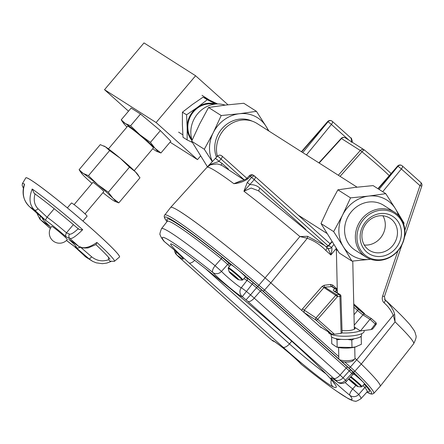 <?xml version="1.0" encoding="UTF-8"?>
<svg xmlns="http://www.w3.org/2000/svg" width="444" height="444" viewBox="0 0 444 444"><rect width="100%" height="100%" fill="white"/><g stroke="black" fill="none" stroke-linecap="round" stroke-linejoin="round"><path stroke-width="0.67" d="M356.443 346.62A12.138 3.086 178.7 0 1 355.05 347.058A12.138 3.086 178.7 0 1 338.261 347.441L336.707 347.097L331.773 343.745L331.618 336.846M360.117 336.985L361.222 336.885L361.388 344.294L355.694 346.842L351.987 347.458L337.179 347.186L337.013 339.782L340.953 339.338M361.222 336.885L360.861 336.497M351.987 347.458L351.815 340.054L354.146 338.772M347.602 339.438L351.815 340.054M335.875 338.628L337.013 339.782M328.443 331.984L328.443 332.101A17.86 4.54 -1.3 0 0 352.741 335.792A17.86 4.54 -1.3 0 0 364.158 331.291L364.141 330.475M342.035 330.525A8.93 2.27 -1.3 0 0 349.45 330.48A8.93 2.27 -1.3 0 0 355.156 328.227A8.93 2.27 -1.3 0 0 354.279 327.278M360.373 330.902A17.86 4.54 178.7 0 1 342.113 332.939M256.427 111.327L266 126.268A32.712 29.57 122.5 0 0 239.46 113.725L256.427 111.327L243.773 103.269L225.829 105.045L208.552 107.481L199.689 123.887L191.658 141.214L207.437 166.827M268.237 130.614A32.712 29.57 122.5 0 0 266.161 126.529L268.942 131.063M212.293 161.66L204.318 149.267L213.176 132.861A32.712 29.57 122.5 0 0 212.432 161.522M192.091 140.215A26.573 24.026 -57.5 0 1 190.82 132.789A26.573 24.026 -57.5 0 1 225.114 105.134M216.483 157.198A27.106 24.503 -57.5 0 1 223.265 127.295A27.106 24.503 -57.5 0 1 252.031 121.107M239.46 113.725L239.15 113.764A32.712 29.57 122.5 0 0 213.325 132.567L213.176 132.861M213.325 132.567L221.206 115.54L239.15 113.764M208.552 107.481L221.206 115.54M191.658 141.214L204.318 149.267M354.306 383.594L350.105 380.219L354.39 384.066L355.883 385.042L354.301 383.599M350.865 376.612A9.474 0.599 40.2 0 1 358.419 382.928A9.474 0.599 40.2 0 1 361.999 386.652L364.496 383.694A9.474 0.599 -139.8 0 0 361.161 380.197A9.474 0.599 -139.8 0 0 353.862 374.048M235.154 276.806L230.958 273.426L235.237 277.272L236.73 278.255L235.154 276.806M245.349 276.906A9.474 0.599 -139.8 0 0 238.495 270.335A9.474 0.599 -139.8 0 0 230.863 264.68L228.371 267.632A9.474 0.599 40.2 0 1 235.997 273.293A9.474 0.599 40.2 0 1 242.851 279.864L245.349 276.906M331.146 334.415L331.18 335.953A15.213 3.868 -1.3 0 0 346.481 339.477A15.213 3.868 -1.3 0 0 361.599 335.264L361.566 333.727M354.717 359.013L352.88 360.806A6.133 1.56 178.7 0 1 349.167 361.938A6.133 1.56 178.7 0 1 341.048 361.072L339.138 359.368A8.075 2.054 -1.3 0 0 349.822 360.506A8.075 2.054 -1.3 0 0 354.717 359.013A8.075 2.054 -1.3 0 0 354.989 358.469L354.728 347.086M338.583 347.508L338.839 358.835A8.075 2.054 -1.3 0 0 339.138 359.368M337.651 250.516A8.075 2.054 178.7 0 1 336.358 249.439A8.075 2.054 178.7 0 1 336.608 248.912M167.255 221.34L161.511 228.643A107.52 6.793 40.2 0 1 215.101 265.717L221.262 258.724A107.848 6.81 -139.8 0 0 167.255 221.34L167.488 220.646M345.088 382.489A13.359 0.844 -139.8 0 0 352.708 389L358.724 394.439A107.52 6.793 40.2 0 1 360.861 398.79L367.099 391.902A107.848 6.81 -139.8 0 0 364.896 387.457L358.724 394.439A6.488 6.21 142.2 0 1 349.866 395.293A19.847 1.254 40.2 0 1 332.412 379.748A19.847 1.254 40.2 0 1 337.446 381.951A101.038 6.383 -139.8 0 0 335.142 379.687A6.011 0.377 -139.8 0 0 333.71 378.36L247.852 301.409A6.011 0.377 -139.8 0 0 246.065 299.855A101.038 6.383 -139.8 0 0 242.252 296.636A19.847 1.254 40.2 0 1 229.498 287.512A19.847 1.254 40.2 0 1 212.793 272.444A101.038 6.383 -139.8 0 0 164.452 241.664A19.847 1.254 40.2 0 1 181.918 257.22A19.847 1.254 40.2 0 1 176.867 255.006A101.038 6.383 -139.8 0 0 179.148 257.243A6.011 0.377 -139.8 0 0 180.58 258.569L266.522 335.597A6.011 0.377 -139.8 0 0 268.309 337.151A101.038 6.383 -139.8 0 0 272.078 340.337A19.847 1.254 40.2 0 1 284.832 349.456A19.847 1.254 40.2 0 1 301.543 364.53A101.038 6.383 -139.8 0 0 349.866 395.293A6.488 1.887 129.1 0 1 352.708 389L355.833 385.386M245.088 277.211A11.416 0.722 -139.8 0 0 246.842 278.127C247.258 278.066 249.389 279.631 253.23 282.822L246.453 291.464A107.52 6.793 40.2 0 1 250.51 294.894L256.527 287.784A107.848 6.81 -139.8 0 0 252.186 284.121L247.069 280.364A1.621 1.621 5.7 0 0 247.408 279.526L247.08 280.342M361.261 364.052A114.236 7.215 40.2 0 1 380.175 386.319L373.743 393.417A113.903 7.193 40.2 0 0 354.878 371.223L361.261 364.052A19.214 1.215 40.2 0 0 356.687 359.812L354.984 358.28L356.71 359.829L393.229 315.257C391.097 310.373 388.017 306.205 383.993 302.753A3.247 1.36 -45.8 0 0 385.092 299.861C390.381 304.995 393.578 309.851 394.677 314.424L395.071 321.867L393.229 315.257A3.247 1.038 -16.7 0 0 394.677 314.424M166.983 221.684L164.963 218.764L164.208 216.783L164.319 215.634L170.568 207.509A114.236 7.215 40.2 0 1 265.129 277.894A19.214 1.215 40.2 0 1 270.829 282.861L319.669 326.379M246.065 299.855L250.51 294.894A12.499 0.788 40.2 0 1 254.223 298.118L340.082 375.075A12.499 0.788 40.2 0 1 343.057 377.833A107.52 6.793 40.2 0 1 345.51 380.242L351.859 373.454A107.848 6.81 -139.8 0 0 349.239 370.884A12.821 0.81 -139.8 0 0 346.192 368.048L260.334 291.098A12.821 0.81 -139.8 0 0 256.527 287.784L257.637 286.546A14.447 0.91 40.2 0 1 261.927 290.276L347.785 367.227A14.447 0.91 40.2 0 1 351.221 370.418A109.468 6.915 40.2 0 1 353.874 373.027L354.306 374.092M229.493 266.306A13.037 0.821 40.2 0 1 227.661 264.424L221.495 271.395A13.359 0.844 -139.8 0 0 232.467 281.318A13.359 0.844 -139.8 0 0 241.297 287.718M241.325 287.684L247.069 280.364L241.325 287.679L246.453 291.464L242.252 296.636A6.488 6.477 -162.7 0 1 241.325 287.684A6.488 6.488 0 0 0 240.237 289.749M364.036 384.238L367.11 387.246A1.621 1.548 -37.9 0 0 364.896 387.457L362.959 385.52M229.848 264.169A1.621 1.504 139.1 0 0 227.661 264.424L221.262 258.724A1.621 0.638 128.6 0 0 221.845 257.048L229.848 264.169A11.416 0.722 -139.8 0 0 230.608 264.985M215.101 265.717L221.495 271.395A6.488 5.966 -41.3 0 1 212.793 272.444A6.488 2.57 -51.4 0 1 215.101 265.717M352.27 372.621L354.434 374.137L352.791 374.547L351.859 373.454A1.621 1.265 134.7 0 1 353.874 373.027M346.437 381.357A6.488 6.488 0 0 1 337.69 382.162A6.488 4.018 -52.7 0 1 337.446 381.951A6.488 5.051 134.7 0 0 345.51 380.242A6.488 0.444 43 0 1 346.37 381.429L352.708 374.631M301.67 364.652A6.488 6.488 0 0 1 300.838 363.858A6.488 5.966 -41.3 0 0 301.543 364.53A6.488 2.57 -51.4 0 0 301.67 364.652C315.551 375.729 327.106 384.504 336.336 390.97L348.279 398.645C351.97 400.505 354.284 401.321 355.228 401.087C355.294 401.787 357.176 401.021 360.861 398.79M385.769 193.667L395.338 208.608A32.712 29.57 122.5 0 0 368.803 196.065L385.769 193.667L373.11 185.609L355.167 187.385L337.89 189.821L329.032 206.227L321.001 223.554L339.327 253.074L351.981 261.133L343.39 246.814A32.712 29.57 122.5 0 0 369.924 259.357L351.981 261.133M333.655 231.613L342.518 215.207A32.712 29.57 122.5 0 0 343.229 246.553L333.655 231.613L321.001 223.554M370.64 259.268L370.235 259.318A32.712 29.57 122.5 0 0 370.629 259.268M398.49 215.507A32.712 29.57 122.5 0 0 395.499 208.869L404.096 223.188L403.663 224.187M382.906 215.795A19.075 17.244 -57.5 0 1 382.068 235.797A19.075 17.244 -57.5 0 1 364.296 245.027M401.432 232.517A22.139 20.019 -57.5 0 1 370.884 254.756A22.139 20.019 -57.5 0 1 370.046 217.677A22.139 20.019 -57.5 0 1 401.432 232.517M404.617 232.134A25.552 23.105 122.5 0 0 368.387 215.013A25.552 23.105 122.5 0 0 369.358 257.809A25.552 23.105 122.5 0 0 404.617 232.134M404.934 231.613A26.573 24.026 122.5 0 0 394.422 212.16A26.573 24.026 122.5 0 0 359.879 221.673A26.573 24.026 122.5 0 0 365.878 256.998A26.573 24.026 122.5 0 0 391.824 256.188A26.573 24.026 122.5 0 0 404.934 231.613M394.422 212.16L383.638 205.294A26.573 24.026 122.5 0 0 349.095 214.807A26.573 24.026 122.5 0 0 355.089 250.133L365.878 256.998M342.518 215.207L350.549 197.88L368.803 196.065M370.235 259.318L369.924 259.357M368.492 196.104A32.712 29.57 122.5 0 0 342.663 214.907M361.893 236.408A19.075 17.244 122.5 0 0 369.436 250.372A19.075 17.244 122.5 0 0 388.062 249.794A19.075 17.244 122.5 0 0 397.469 232.157A19.075 17.244 122.5 0 0 389.926 218.193A19.075 17.244 122.5 0 0 371.301 218.77A19.075 17.244 122.5 0 0 361.893 236.408M350.549 197.88L337.89 189.821M332.19 286.552L324.814 287.174L323.82 287.734L304.112 310.289L304.168 312.576L270.812 282.839A19.214 1.215 -139.8 0 0 265.101 277.872A114.236 7.215 -139.8 0 0 180.764 212.099M301.643 310.473L302.431 308.935L322.139 286.38L324.159 285.276L330.625 284.454L332.778 285.109L337.257 289.127M372.472 328.971L371.012 329.603L360.434 330.941L369.969 319.303L362.942 314.829L354.229 325.152M354.273 327.017L360.434 330.941M342.002 332.845L341.114 333.394L334.454 334.238L331.463 333.91L316.056 320.152L304.168 312.576M371.012 329.603L375.302 324.009L369.969 319.303M380.131 386.369A114.236 7.215 -139.8 0 0 380.203 386.297A114.236 7.215 -139.8 0 0 361.283 364.074A19.214 1.215 -139.8 0 0 356.71 359.829M325.735 250.383C320.501 244.866 314.363 240.831 307.326 238.267L299.9 236.569L307.492 236.286L324.447 245.343L326.579 247.247A3.247 1.371 -48.1 0 1 326.656 247.308L327.35 247.941C328.16 248.59 329.337 250.938 330.885 254.995L325.735 250.383A3.247 1.371 -48.1 0 0 326.662 247.314M323.931 244.894L258.408 190.748L251.154 188.034L243.923 191.236L247.275 182.451L251.565 177.422A111.794 7.06 -139.8 0 0 250.227 176.412L247.98 178.754C243.728 181.663 239.022 183.305 233.866 183.683L242.274 180.597M244.133 179.975L222.161 165.595L219.78 164.607L217.116 163.925L210.384 164.824L207.165 167.222L217.371 156.238A3.247 3.23 -5.7 0 1 221.872 155.927A3.247 1.371 131.9 0 1 221.945 155.983A3.247 1.371 131.9 0 1 221.023 159.057A3.247 0.389 -137.6 0 0 217.388 156.21A27.6 24.953 -57.5 0 1 227.445 126.29A27.6 24.953 -57.5 0 1 257.054 123.499L357.065 187.168M338.328 175.241L360.295 150.499A3.247 0.3 41.6 0 1 361.982 151.776L340.087 176.357M244.289 179.914L221.023 159.057L218.953 161.327L222.094 163.448A3.247 1.371 -48.1 0 0 221.101 165.118M337.312 291.591L336.413 290.504A8.569 2.176 -1.3 0 0 335.081 291.419M348.818 140.043L331.407 124.442A3.247 0.305 -140.7 0 0 327.977 121.823L327.605 121.584L301.387 151.72M331.907 241.569L328.471 245.521L331.59 247.402C332.212 248.079 331.979 250.61 330.885 254.995L336.28 248.407M404.451 237.34L421.8 186.036L419.969 185.653L401.359 168.975A3.247 0.305 -140.7 0 0 397.924 166.35L397.558 166.117L377.927 188.678M270.812 282.839L307.326 238.267A3.247 1.343 -81 0 0 307.492 236.286M302.431 308.935L316.045 317.887L334.454 334.238M324.159 285.276A1.621 0.594 82.8 0 0 324.814 287.174L336.774 294.788A1.621 1.465 122.5 0 0 335.753 295.332L337.434 296.686L317.726 319.242A1.621 0.688 -48.1 0 1 316.056 320.152A1.621 1.465 122.5 0 1 316.045 317.887L335.753 295.332L322.139 286.38M341.114 333.394L339.938 296.37A1.621 0.594 82.8 0 0 339.283 294.472L336.774 294.788A1.621 0.594 82.8 0 1 337.434 296.686L339.938 296.37A1.621 0.377 -1.8 0 0 340.937 295.987L342.113 332.983M340.937 295.987A1.621 1.621 0 0 0 340.187 294.672A1.621 1.465 -57.5 0 0 339.283 294.472L334.021 291.12A10.19 2.592 178.7 0 1 335.026 288.733A1.621 1.304 67.9 0 1 336.413 290.504A1.621 1.271 134.8 0 0 336.208 289.155M375.957 324.686A1.621 1.621 0 0 0 375.768 322.472A1.621 0.688 -48.1 0 1 375.302 324.009L375.968 324.669L372.527 329.154M332.179 286.546L335.93 288.933A1.621 1.465 122.5 0 1 336.108 289.066A1.621 1.271 134.8 0 1 336.202 289.149A1.621 1.621 0 0 0 335.93 288.933A1.621 1.465 122.5 0 0 335.026 288.733L331.285 286.352A1.621 0.594 82.8 0 1 330.625 284.454M370.007 319.264L371.439 318.598L375.729 322.444A1.621 0.688 -48.1 0 1 375.768 322.472L371.489 318.637M384.532 299.312L385.092 299.861L384.449 296.503L401.925 244.816M383.993 302.753C382.301 300.943 381.84 298.734 382.617 296.126L384.443 296.509M352.142 141.653A1.621 0.372 -169.5 0 0 352.325 141.519A1.621 0.372 -169.5 0 0 351.676 141.092L351.015 138.112C351.143 137.401 351.576 138.539 352.325 141.525L352.109 142.363M351.193 142.169L351.676 141.092M217.382 156.216L215.312 158.48A3.247 0.389 -137.6 0 1 218.953 161.327C216.278 162.843 209.968 163.392 207.165 167.222A112.343 7.098 -139.8 0 1 233.866 183.683L240.309 181.058M327.694 248.202A3.247 2.886 123.1 0 0 331.59 247.402M327.644 248.168A3.247 2.936 122.5 0 0 331.546 247.375L333.827 244.594M326.096 246.803A3.247 2.936 122.5 0 0 328.788 245.621L332.079 241.841M328.127 245.865L254.223 179.631L243.923 191.236A112.343 7.098 -139.8 0 1 299.9 236.569L265.101 277.872M247.275 182.451A3.247 0.339 -139.5 0 1 249.933 184.66C253.79 184.471 257.143 185.659 259.99 188.223A3.247 1.371 -48.1 0 0 259.063 191.292M319.147 163.026L341.497 138.528A3.247 2.936 122.5 0 1 345.36 137.84L364.158 149.811A3.247 2.936 -57.5 0 0 360.295 150.499L341.22 138.389L318.886 162.859M255.211 176.623L329.57 243.268A3.247 1.371 131.9 0 1 329.648 243.329A3.247 1.371 131.9 0 1 329.875 243.906M240.271 181.069L240.16 181.091C241.841 181.102 247.602 178.532 247.097 178.088L247.98 178.754M247.097 178.088L249.345 175.746L250.227 176.412A3.247 2.126 127 0 1 253.641 175.402A3.247 3.247 0 0 0 249.278 175.813M329.57 243.268L255.15 176.557A3.247 3.247 0 0 0 254.939 176.385A3.247 2.081 127.1 0 1 255.072 176.496A3.247 1.371 131.9 0 1 255.15 176.557A3.247 1.371 131.9 0 1 254.223 179.631A3.247 0.339 -139.5 0 0 251.565 177.422A3.247 2.081 127.1 0 1 254.939 176.385L253.641 175.402A3.247 2.126 127 0 1 253.774 175.519M67.333 239.582A10.223 0.644 -139.8 0 0 61.627 233.938A10.223 0.644 -139.8 0 0 52.625 226.806A10.223 0.644 -139.8 0 0 51.715 226.396A10.223 10.223 0 0 0 52.93 240.798A10.223 10.223 0 0 0 67.333 239.582M119.53 256.982L119.547 256.971A61.328 3.874 -139.8 0 0 119.547 256.971A61.328 3.874 -139.8 0 0 75.186 214.441A61.328 3.874 -139.8 0 0 25.83 177.833A61.328 3.874 -139.8 0 0 25.819 177.844A61.328 3.874 40.2 0 1 28.377 178.599A61.328 3.874 40.2 0 1 81.757 220.069A61.328 3.874 40.2 0 1 119.53 256.982L114.386 261.361A60.234 3.807 40.2 0 0 96.914 242.43L96.048 244.566M24.176 184.998L24.603 184.16C21.762 193.784 23.554 201.426 29.981 207.098L44.023 219.281A22.011 1.388 -139.8 0 0 50.294 226.767L49.795 226.312M66.1 236.83A22.011 1.388 -139.8 0 0 45.438 220.18L34.51 209.984C29.459 205.189 28.688 198.191 32.196 188.994A60.234 3.807 40.2 0 1 82.701 229.692C75.98 236.302 71.7 239.227 69.858 238.467L66.1 236.83L65.534 235.065L66.456 232.811L69.564 234.16C71.057 234.532 73.987 232.689 78.355 228.627C78.727 229.509 80.175 229.859 82.701 229.692M69.508 239.749L78.338 246.065C82.756 249.139 88.95 247.924 96.914 242.43M73.61 245.798L66.478 240.487A22.011 1.388 -139.8 0 0 73.61 245.798L85.942 257.132L92.813 261.438L89.072 258.88L75.025 246.703A22.011 1.388 -139.8 0 0 68.753 239.211M50.294 226.767L40.709 219.913A40.909 2.586 -139.8 0 0 49.19 227.511A3.069 2.997 -66.5 0 0 49.944 227.988L48.945 227.356L50.544 228.105M40.62 216.339A3.069 2.403 -54.4 0 0 40.709 219.913L48.945 227.356M102.953 192.652A22.489 1.421 -139.8 0 0 113.531 200.605A22.489 1.421 -139.8 0 0 114.835 201.36A22.489 1.421 -139.8 0 0 112.965 198.274A22.489 1.421 -139.8 0 0 97.785 184.671A22.489 1.421 -139.8 0 0 83.178 173.404A22.489 1.421 -139.8 0 0 81.441 173.166A22.489 1.421 -139.8 0 0 83.744 175.735A22.489 1.421 -139.8 0 0 92.019 183.416M152.753 148.718A22.489 1.421 -139.8 0 0 155.65 150.721A22.489 1.421 -139.8 0 0 156.954 151.476A22.489 1.421 -139.8 0 0 155.084 148.39A22.489 1.421 -139.8 0 0 139.904 134.787A22.489 1.421 -139.8 0 0 125.297 123.521A22.489 1.421 -139.8 0 0 123.56 123.282A22.489 1.421 -139.8 0 0 125.863 125.852A22.489 1.421 -139.8 0 0 126.984 126.956M140.504 114.025L131.152 108.07L121.218 119.83L125.297 123.521L130.575 125.785L140.504 114.025A25.963 1.637 -139.8 0 1 140.515 114.03L130.58 125.791L139.904 134.787L150.427 142.363L160.362 130.603A25.963 1.637 -139.8 0 1 160.367 130.614L150.438 142.374L155.084 148.39L160.928 152.991L170.857 141.231L160.928 152.991L156.954 151.476M79.099 169.713L83.178 173.404L88.456 175.669L109.629 150.588L88.461 175.674L97.785 184.671L108.308 192.246L129.487 167.166L108.319 192.258A25.963 1.637 40.2 0 1 108.319 192.258L112.965 198.274L118.809 202.875L139.982 177.794L135.337 171.773L129.493 167.177A25.963 1.637 -139.8 0 0 129.487 167.166L120.163 158.169L109.64 150.594A25.963 1.637 -139.8 0 0 109.629 150.588L105.555 146.903L100.277 144.633L79.099 169.713L80.492 171.811M103.841 145.954L104.251 146.148A22.489 1.421 40.2 0 1 105.555 146.903A22.489 1.421 40.2 0 1 120.163 158.169A22.489 1.421 40.2 0 1 135.337 171.773A22.489 1.421 40.2 0 1 137.64 174.342L138.595 175.696M123.56 123.282L121.218 119.83M170.857 141.231L160.367 130.614M139.982 177.794A25.963 1.637 -139.8 0 1 139.988 177.794L118.809 202.875L114.835 201.36M128.516 111.189L104.512 89.682L156.105 122.522L197.491 159.618L170.074 142.163M140.515 114.03L160.362 130.603M227.988 104.795L195.593 75.758L144 42.913L104.512 89.682M195.593 75.758L156.105 122.522M200.549 156.005L197.491 159.618M134.221 170.668L153.358 148.002A16.866 1.066 -139.8 0 0 141.159 136.308A16.866 1.066 -139.8 0 0 127.589 126.24L108.453 148.907M85.032 213.869L103.818 191.619A7.154 0.45 -139.8 0 0 98.646 186.658A7.154 0.45 -139.8 0 0 92.885 182.39L74.098 204.64M82.961 221.079L87.08 216.2A10.223 0.644 -139.8 0 0 79.687 209.113A10.223 0.644 -139.8 0 0 71.456 203.013L67.344 207.886M80.891 247.475L91.647 256.81C96.764 260.889 102.442 261.866 108.686 259.729A3.069 2.997 -66.5 0 1 108.63 257.42M35.048 193.728C33.361 199.95 34.355 204.956 38.029 208.752L47.07 217.188A25.075 1.582 40.2 0 1 66.456 232.811L73.371 224.625M54.218 208.724L47.07 217.188L45.438 220.18M91.647 256.81A3.069 0.633 130.9 0 1 89.072 258.88A40.909 2.586 -139.8 0 1 84.538 255.999A3.069 1.893 133 0 1 84.421 255.899A3.069 1.893 133 0 1 84.316 255.788M43.629 218.936L44.023 219.281M29.915 207.043A3.069 0.633 -49.1 0 0 29.942 207.076L43.817 219.114M69.564 234.16A3.069 2.997 113.5 0 0 69.858 238.467A40.909 2.586 -139.8 0 1 78.338 246.065A3.069 2.403 125.6 0 0 78.527 246.22L69.125 239.494M80.658 246.831C78.688 248.268 77.034 248.379 75.696 247.147L75.025 246.703M114.386 261.361L110.023 261.183L108.686 259.729M29.981 207.098A40.909 2.586 -139.8 0 1 34.51 209.984A3.069 1.893 -47 0 0 38.029 208.752M78.544 229.082C61.161 214.075 46.381 202.159 34.205 193.345L32.196 188.994M192.38 142.446L187.129 139.927L187.179 127.583A22.489 20.33 122.5 0 0 191.969 140.487M217.66 103.957L203.124 97.136L192.446 104.451L182.44 112.193L182.39 124.536L183.011 137.301L187.129 139.927M187.179 127.583L186.558 114.818L197.236 107.504A22.489 20.33 122.5 0 0 187.179 127.583M215.778 104.051A22.489 20.33 122.5 0 0 197.236 107.504L207.243 99.756L216.15 104.018M213.997 104.273A21.811 19.719 122.5 0 0 191.514 114.485A21.811 19.719 122.5 0 0 191.775 139.183M207.243 99.756L203.124 97.136M186.558 114.818L182.44 112.193M348.601 379.037A5.855 0.372 -139.8 0 0 352.342 382.562A5.855 0.372 -139.8 0 0 356.948 386.175A5.855 0.372 -139.8 0 0 354.739 383.649A5.855 0.372 -139.8 0 0 348.723 378.904M348.879 378.743A6.299 0.4 40.2 0 1 354.634 383.333A6.299 0.4 40.2 0 1 357.853 386.602L361.272 386.94A9.141 0.577 -139.8 0 0 358.058 383.494A9.141 0.577 -139.8 0 0 350.41 377.1M352.014 381.574L351.765 381.873M237.795 279.387A5.855 0.372 -139.8 0 0 233.694 275.236A5.855 0.372 -139.8 0 0 230.036 272.905A5.855 0.372 -139.8 0 0 237.795 279.387M228.21 268.404L229.115 271.717A6.299 0.4 40.2 0 1 234.188 275.43A6.299 0.4 40.2 0 1 238.706 279.809L242.119 280.147A9.141 0.577 -139.8 0 0 235.57 273.793A9.141 0.577 -139.8 0 0 228.21 268.404L228.371 267.632M232.861 274.786L232.612 275.08M366.833 392.196A112.282 7.093 -139.8 0 0 364.052 383.011M363.608 382.534A112.282 7.093 -139.8 0 0 352.902 371.684A17.255 1.088 -139.8 0 0 348.795 367.876L341.547 361.377M338.861 358.968L262.937 290.925A17.255 1.088 -139.8 0 0 257.814 286.463A112.282 7.093 -139.8 0 0 237.473 269.486M236.424 268.626A112.282 7.093 -139.8 0 0 167.005 221.65M167.455 220.946A109.468 6.915 40.2 0 1 221.845 257.048M253.23 282.822A109.468 6.915 40.2 0 1 257.637 286.546M367.11 387.246A109.468 6.915 40.2 0 1 367.449 391.636M164.641 215.046A113.903 7.193 40.2 0 1 258.924 285.226L265.129 277.894M257.814 286.463L258.924 285.226A18.876 1.193 40.2 0 1 264.53 290.099L270.829 282.861M262.937 290.925A1.621 0.688 131.9 0 0 264.53 290.099L338.789 356.66M344.788 362.032L350.388 367.055L356.687 359.812M348.795 367.876A1.621 0.688 131.9 0 0 350.388 367.055A18.876 1.193 40.2 0 1 354.878 371.223A1.621 1.21 -45.8 0 1 352.902 371.684M335.142 379.687A6.488 4.845 134.2 0 0 343.057 377.833L349.239 370.884A1.621 1.21 134.2 0 1 351.221 370.418M333.71 378.36A6.488 2.742 131.9 0 0 340.082 375.075L346.192 368.048A1.621 0.688 131.9 0 1 347.785 367.227M247.852 301.409A6.488 2.742 131.9 0 0 254.223 298.118L260.334 291.098A1.621 0.688 131.9 0 1 261.927 290.276M179.01 248.723A117 7.393 40.2 0 1 289.05 338.783A117 7.393 40.2 0 1 333.133 386.852A45.604 2.88 40.2 0 1 283.072 347.186L189.022 262.892A45.604 2.88 40.2 0 1 179.01 248.723A6.488 5.128 125.5 0 0 179.42 249.056L173.887 245.277M205.755 268.892L289.444 343.895A39.116 2.47 -139.8 0 0 325.99 373.837M283.072 347.186A6.488 2.742 131.9 0 0 289.444 343.895L291.758 341.236M247.058 280.397A13.037 0.821 40.2 0 1 243.972 278.532M164.541 241.752A6.488 1.893 129.1 0 1 164.452 241.664A6.488 6.21 142.2 0 1 163.503 240.692A6.488 6.488 0 0 0 164.541 241.752L173.476 249.306L181.701 256.987M174.564 250.272A6.488 6.488 0 0 0 176.484 254.673A6.488 5.051 134.7 0 0 176.867 255.006A6.488 4.013 -52.7 0 1 176.057 251.615M179.148 257.243A6.488 4.845 134.3 0 1 178.799 256.943L266.367 335.481A6.488 2.742 131.9 0 1 266.239 335.342M180.58 258.569A6.488 2.742 131.9 0 1 180.414 258.441A6.488 2.742 131.9 0 1 180.292 258.308M266.522 335.597A6.488 2.742 131.9 0 1 266.367 335.481L272.089 340.348M274.57 341.636A6.488 6.477 -163.6 0 1 272.078 340.337L272.072 340.348A6.488 6.488 0 0 0 274.614 341.664M194.694 260.351A6.488 2.742 131.9 0 1 189.022 262.892M333.133 386.852A6.488 6.327 -65.8 0 1 331.368 379.742M247.408 279.509A1.621 1.621 5.7 0 0 246.842 278.127M382.617 296.126L397.924 250.838M404.867 230.308L419.969 185.653A3.247 1.371 131.9 0 0 420.89 182.578A3.247 1.371 131.9 0 0 420.818 182.517L402.347 165.967M401.803 165.545A3.247 2.936 122.5 0 0 401.748 165.507L401.859 165.579A3.247 2.936 122.5 0 1 402.209 165.84A3.247 1.371 131.9 0 1 402.281 165.901A3.247 1.371 131.9 0 1 401.359 168.975L382.717 191.725M353.746 303.907L364.18 313.253L364.974 314.485M321.412 327.511L320.746 327.594M351.015 138.112L332.334 121.367A3.247 3.247 0 0 0 331.907 121.046A3.247 2.936 122.5 0 1 332.256 121.306A3.247 1.371 -48.1 0 1 332.334 121.367A3.247 1.371 -48.1 0 1 331.407 124.442L306.432 154.928M332.401 121.434L350.865 137.99M353.996 314.729L357.57 310.5A5.195 0.327 40.2 0 0 362.942 314.829A1.621 1.465 -57.5 0 1 364.913 314.446L353.774 305.072L358.025 308.891A1.621 0.688 131.9 0 1 358.064 308.919A1.621 0.688 131.9 0 1 357.57 310.5L353.824 307.143M358.097 308.952A6.815 0.433 -139.8 0 0 364.763 314.363M326.723 247.375L327.35 247.941M384.809 299.522C396.864 310.711 405.405 319.297 410.428 325.28L414.191 330.541L415.301 332.972C415.44 336.041 417.904 335.076 413.675 343.717A112.343 7.098 -139.8 0 0 395.071 321.867L361.283 364.074M319.314 326.151L331.202 333.721M389.266 175.646A37.202 2.348 -139.8 0 0 361.982 151.776A3.247 0.827 129.2 0 1 364.469 150.033L372.527 156.749L391.12 173.515M300.81 217.482L301.204 217.038M259.99 188.223L305.988 229.448M222.094 163.448L228.444 169.136M222.011 156.055L246.858 178.322L221.945 155.983A3.247 3.247 0 0 0 217.377 156.221M331.851 121.012A3.247 2.936 122.5 0 0 331.801 120.973A3.247 2.936 122.5 0 0 327.866 121.75L301.648 151.887M302.764 152.597L327.977 121.823A3.247 2.936 122.5 0 1 331.907 121.046L331.801 120.973A3.247 3.247 0 0 0 327.594 121.595M397.547 166.128A3.247 3.247 0 0 1 401.748 165.507A3.247 2.936 122.5 0 0 397.813 166.284L378.188 188.844M379.048 189.394L397.924 166.35A3.247 2.936 122.5 0 1 401.859 165.579A3.247 3.247 0 0 1 402.281 165.901L420.89 182.578A3.247 3.247 0 0 1 421.8 186.036M334.021 291.12A1.621 1.465 -57.5 0 1 334.926 291.32L340.187 294.672A1.621 1.465 -57.5 0 1 340.365 294.799M363.864 313.708A1.621 0.688 131.9 0 1 364.18 313.253M332.279 286.608A1.621 0.688 131.9 0 1 332.778 285.109M364.502 150.072A3.247 0.827 129.2 0 0 364.469 150.033A3.247 3.247 0 0 0 364.158 149.811A3.247 2.936 -57.5 0 1 364.43 150.011M25.83 177.833L22.361 183.661A60.234 3.807 40.2 0 1 24.603 184.16M355.05 347.058L355.705 346.886M361.272 386.94L361.999 386.652M348.584 379.054L354.595 384.426L357.853 386.602M242.119 280.147L242.851 279.864M229.115 271.717L238.706 279.809M336.358 249.439L337.346 292.857M352.775 261.066L354.323 329.215M161.511 228.643C159.901 232.828 159.49 234.926 160.273 234.937C160.351 235.964 161.427 237.884 163.503 240.692M176.484 254.673L178.799 256.943M337.69 382.162L333.427 379.037M300.843 363.869C295.798 358.513 282.19 346.703 274.059 341.331L274.464 341.497M179.42 249.056C204.007 266.483 249.095 303.23 283.994 334.293C299.672 348.229 312.21 359.912 321.606 369.341C332.328 380.108 334.604 383.871 334.382 383.749M367.743 391.553L367.099 391.902M366.805 392.224L370.085 393.75L372.116 394.139L373.743 393.417M413.675 343.717L380.203 386.297M209.03 165.068L170.64 207.437M326.656 247.308L324.447 245.343M331.457 333.905L319.486 326.285M334.926 291.32L334.992 291.747M364.913 314.446L371.439 318.598M325.896 246.625L326.806 246.542L328.471 245.521M345.36 137.84A3.247 3.247 0 0 0 341.208 138.4M209.019 165.079L215.312 158.48M326.812 233.339L298.129 215.079M81.441 173.166L80.486 171.811M49.944 227.988L50.483 228.222M73.654 245.854L85.942 257.132M50.039 226.551L43.49 220.163L41.669 217.249M29.942 207.076C23.526 200.927 21.617 193.534 24.209 184.904M36.741 212.97L39.982 219.319M22.361 183.661L22.2 185.625L23.371 188.073M96.082 244.544L88.084 247.924C82.745 248.24 79.559 247.674 78.527 246.22M110.001 259.263L109.107 257.997C106.943 255.306 102.503 250.81 95.782 244.527M110.933 261.549L106.749 263.087L102.409 263.675L96.243 262.837L92.779 261.416M209.629 100.161L202.031 95.321M182.845 134.826L178.599 132.123"/></g></svg>
